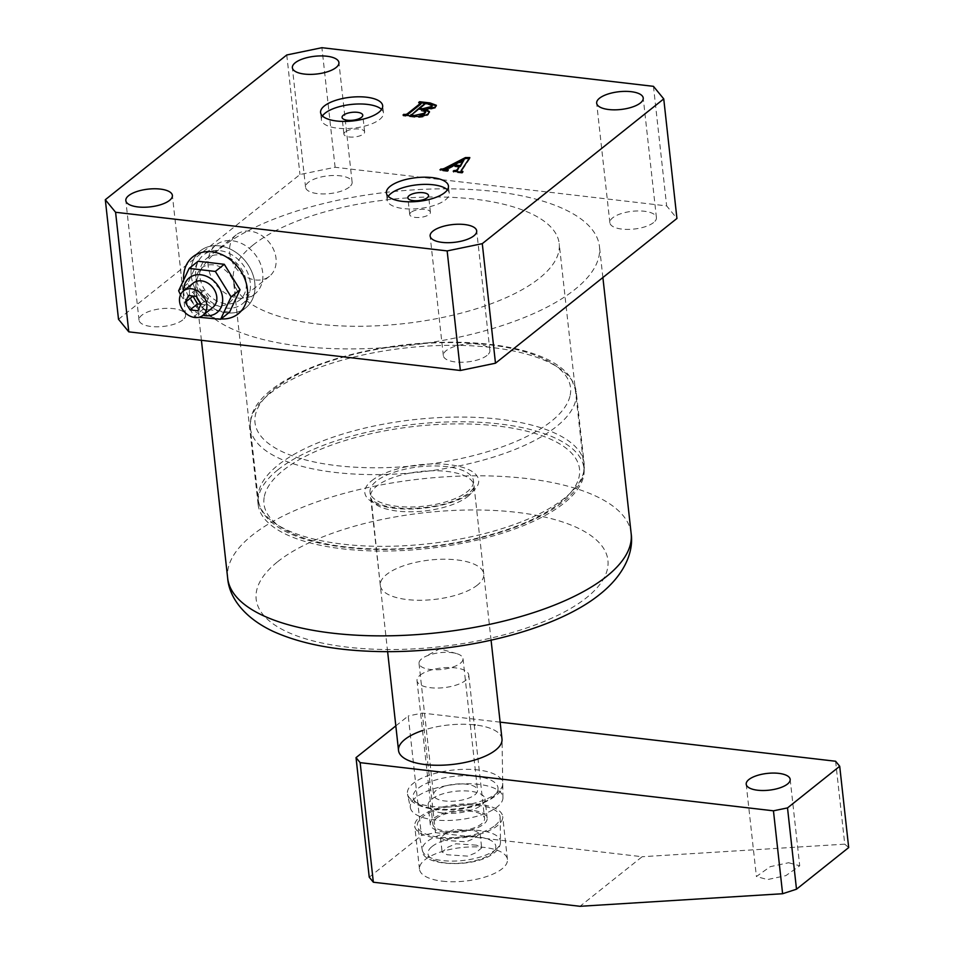 <?xml version="1.0" encoding="UTF-8"?>
<svg xmlns="http://www.w3.org/2000/svg" width="954" height="954" viewBox="0 0 954 954"><rect width="100%" height="100%" fill="white"/><g stroke="black" fill="none" stroke-linecap="round" stroke-linejoin="round"><path stroke-width="0.72" stroke-dasharray="4.77 3.58" d="M253.18 244.951A163.933 62.475 -6.3 0 0 233.301 279.605A163.933 62.475 -6.3 0 0 359.169 326.268A163.933 62.475 -6.3 0 0 539.32 278.294A163.933 62.475 -6.3 0 0 559.199 243.628A163.933 62.475 -6.3 0 0 433.319 196.977A163.933 62.475 -6.3 0 0 253.18 244.951M277.996 469.738A163.933 62.475 -6.3 0 0 258.117 504.392A163.933 62.475 -6.3 0 0 383.985 551.054A163.933 62.475 -6.3 0 0 564.136 503.08A163.933 62.475 -6.3 0 0 584.015 468.414A163.933 62.475 -6.3 0 0 458.147 421.763A163.933 62.475 -6.3 0 0 277.996 469.738M220.326 254.968A26.545 21.012 51.4 0 1 243.997 273.846A26.545 21.012 51.4 0 1 239.573 300.105A26.545 21.012 51.4 0 1 225.716 303.754A26.545 21.012 51.4 0 1 202.045 284.864A26.545 21.012 51.4 0 1 206.469 258.606A26.545 21.012 51.4 0 1 220.326 254.968M255.541 279.951A26.545 21.012 -128.6 0 0 269.398 276.314A26.545 21.012 -128.6 0 0 273.822 250.055A26.545 21.012 -128.6 0 0 250.163 231.166A26.545 21.012 -128.6 0 0 236.294 234.815A26.545 21.012 -128.6 0 0 231.882 261.074A26.545 21.012 -128.6 0 0 255.541 279.951M219.265 318.779A36.431 28.847 -128.6 0 0 221.042 318.934A36.431 28.847 51.4 0 1 183.776 281.597A36.431 28.847 51.4 0 1 183.585 279.057A36.431 28.847 -128.6 0 0 219.265 318.779M226.718 312.84A36.431 28.847 -128.6 0 0 245.738 307.832A36.431 28.847 -128.6 0 0 251.808 271.795A36.431 28.847 -128.6 0 0 219.325 245.882A36.431 28.847 -128.6 0 0 200.304 250.878A36.431 28.847 -128.6 0 0 194.234 286.927A36.431 28.847 -128.6 0 0 226.718 312.84M322.452 115.971A31.232 11.901 -6.3 0 0 321.379 119.715A31.232 11.901 -6.3 0 0 345.36 128.599A31.232 11.901 -6.3 0 0 379.668 119.465A31.232 11.901 -6.3 0 0 383.46 112.858A31.232 11.901 -6.3 0 0 381.6 109.436M345.181 131.974A10.411 3.971 -6.3 0 0 343.917 134.168A10.411 3.971 -6.3 0 0 351.919 137.126A10.411 3.971 -6.3 0 0 363.355 134.085A10.411 3.971 -6.3 0 0 364.619 131.879A10.411 3.971 -6.3 0 0 356.617 128.921A10.411 3.971 -6.3 0 0 345.181 131.974M388.242 196.357A31.232 11.901 -6.3 0 0 387.181 200.101A31.232 11.901 -6.3 0 0 411.15 208.986A31.232 11.901 -6.3 0 0 445.47 199.851A31.232 11.901 -6.3 0 0 449.251 193.245A31.232 11.901 -6.3 0 0 447.402 189.822M410.983 212.36A10.411 3.971 -6.3 0 0 409.719 214.555A10.411 3.971 -6.3 0 0 417.709 217.524A10.411 3.971 -6.3 0 0 429.145 214.471A10.411 3.971 -6.3 0 0 430.409 212.277A10.411 3.971 -6.3 0 0 422.419 209.308A10.411 3.971 -6.3 0 0 410.983 212.36M477.465 585.04A52.041 19.831 173.7 0 1 420.273 600.269A52.041 19.831 173.7 0 1 380.312 585.458A52.041 19.831 173.7 0 1 386.632 574.451A52.041 19.831 173.7 0 1 443.813 559.223A52.041 19.831 173.7 0 1 483.773 574.034A52.041 19.831 173.7 0 1 477.465 585.04M220.589 248.231A202.975 77.346 173.7 0 1 443.634 188.832A202.975 77.346 173.7 0 1 599.47 246.597A202.975 77.346 173.7 0 1 574.857 289.515A202.975 77.346 173.7 0 1 351.823 348.914A202.975 77.346 173.7 0 1 195.975 291.149A202.975 77.346 173.7 0 1 220.589 248.231M487.053 355.413A23.421 8.92 173.7 0 1 461.307 362.27A23.421 8.92 173.7 0 1 443.336 355.603A23.421 8.92 173.7 0 1 446.174 350.655A23.421 8.92 173.7 0 1 471.908 343.798A23.421 8.92 173.7 0 1 489.891 350.464A23.421 8.92 173.7 0 1 487.053 355.413M653.585 222.556A23.421 8.92 173.7 0 1 627.851 229.413A23.421 8.92 173.7 0 1 609.868 222.747A23.421 8.92 173.7 0 1 612.706 217.798A23.421 8.92 173.7 0 1 638.441 210.941A23.421 8.92 173.7 0 1 656.424 217.607A23.421 8.92 173.7 0 1 653.585 222.556M349.283 187.103A23.421 8.92 173.7 0 1 323.549 193.948A23.421 8.92 173.7 0 1 305.566 187.282A23.421 8.92 173.7 0 1 308.404 182.333A23.421 8.92 173.7 0 1 334.138 175.488A23.421 8.92 173.7 0 1 352.121 182.142A23.421 8.92 173.7 0 1 349.283 187.103M182.739 319.96A23.421 8.92 173.7 0 1 157.005 326.805A23.421 8.92 173.7 0 1 139.022 320.139A23.421 8.92 173.7 0 1 141.872 315.19A23.421 8.92 173.7 0 1 167.606 308.333A23.421 8.92 173.7 0 1 185.577 314.999A23.421 8.92 173.7 0 1 182.739 319.96M118.511 319.292L299.961 174.534L335.104 167.272L666.655 205.897L676.935 218.454M286.76 54.974L299.961 174.534M653.454 86.337L666.655 205.897M335.104 167.272L321.903 47.7M459.542 167.272L453.138 166.521L453.031 165.567M453.138 166.521L447.975 169.192L447.867 168.226M447.975 169.192L447.044 170.48M446.699 170.432L448.416 170.754L448.308 169.788M448.416 170.754L447.498 171.47L447.402 170.516M447.498 171.47L440.128 170.611L440.021 169.657M440.128 170.611L441.022 169.776M441.034 169.895L441.952 169.884M441.964 170.003L442.894 169.991M469.165 158.507L469.905 158.519L469.809 157.553M469.905 158.519L461.319 171.434L461.211 170.48M461.319 171.434L461.676 172.185M461.688 172.292L463.036 172.459L462.928 171.493M463.036 172.459L462.13 173.175L462.022 172.221M462.13 173.175L453.317 172.149L453.21 171.195M453.317 172.149L454.211 171.315M454.223 171.422L455.32 171.446M455.332 171.553L457.181 170.814M464.038 160.856L454.342 165.841L459.458 166.425M429.419 112.119L428.227 114.862C424.494 117.103 419.832 117.891 414.227 117.199L414.131 116.245M414.227 117.199L403.137 115.911L403.029 114.945M403.137 115.911L404.031 115.064M404.043 115.184L405.617 115.255M405.629 115.362L407.072 115.04M420.75 104.129L420.106 102.615M420.213 103.569L418.806 103.402L418.699 102.448M418.806 103.402L419.7 102.567M419.712 102.686L420.845 102.817M425.401 103.342L430.135 103.903M436.288 105.822L435.274 108.088L435.167 107.134M435.274 108.088L426.056 110.402M428.227 114.862L428.119 113.896M432.21 106.085L428.286 104.511L424.888 104.618L419.08 109.257L423.29 109.722M425.973 109.603L427.058 109.412M425.711 112.155L418.174 109.972L411.222 115.529L418.186 116.471M411.222 115.529L411.114 114.575M418.174 109.972L418.067 109.018M421.429 110.354L421.334 109.4M424.888 104.618L424.78 103.664M426.188 104.272L426.08 103.306M428.286 104.511L428.179 103.557M477.477 791.2A22.121 8.431 173.7 0 1 455.118 801.086A22.121 8.431 173.7 0 1 433.557 795.004A22.121 8.431 173.7 0 1 433.617 793.955A22.121 8.431 173.7 0 1 455.976 784.069A22.121 8.431 173.7 0 1 477.525 790.15A22.121 8.431 173.7 0 1 477.477 791.2M462.952 659.667A22.121 8.431 173.7 0 1 440.593 669.565A22.121 8.431 173.7 0 1 419.033 663.483A22.121 8.431 173.7 0 1 419.092 662.434A22.121 8.431 173.7 0 1 424.387 657.067A22.121 8.431 173.7 0 1 456.382 653.538A22.121 8.431 173.7 0 1 463.012 658.63A22.121 8.431 173.7 0 1 462.952 659.667M501.995 739.04A52.041 19.831 -6.3 0 0 451.278 724.718A52.041 19.831 -6.3 0 0 398.653 747.996A52.041 19.831 -6.3 0 0 398.533 750.464M473.351 483.237A52.041 19.831 -6.3 0 0 473.482 480.768A52.041 19.831 -6.3 0 0 422.765 466.458A52.041 19.831 -6.3 0 0 370.14 489.736A52.041 19.831 -6.3 0 0 370.021 492.192A52.041 19.831 -6.3 0 0 420.738 506.514A52.041 19.831 -6.3 0 0 473.351 483.237M788.624 862.726L799.726 865.791L785.881 875.629L767.493 879.576L756.403 876.511L770.236 866.673L788.624 862.726M442.93 813.046A28.62 10.911 -6.3 0 0 471.634 810.041A28.62 10.911 -6.3 0 0 485.049 798.999A28.62 10.911 -6.3 0 0 470.274 791.236A28.62 10.911 -6.3 0 0 441.571 794.241A28.62 10.911 -6.3 0 0 428.143 805.283A28.62 10.911 -6.3 0 0 442.93 813.046M445.041 832.174A28.62 10.911 -6.3 0 0 473.744 829.169A28.62 10.911 -6.3 0 0 487.16 818.127A28.62 10.911 -6.3 0 0 472.385 810.363A28.62 10.911 -6.3 0 0 443.682 813.368A28.62 10.911 -6.3 0 0 430.266 824.411A28.62 10.911 -6.3 0 0 445.041 832.174M410.399 807.883A46.579 17.744 -6.3 0 0 434.356 819.891A46.579 17.744 -6.3 0 0 502.937 797.663A46.579 17.744 -6.3 0 0 478.848 784.391A46.579 17.744 -6.3 0 0 431.435 789.53A46.579 17.744 -6.3 0 0 410.399 807.883L407.549 794.122C408.193 804.866 432.365 812.665 457.36 809.147C482.855 807.716 504.022 792.512 502.472 786.179L502.722 783.604A47.903 18.257 -6.3 0 0 456.847 769.699A47.903 18.257 -6.3 0 0 407.561 791.2A47.903 18.257 -6.3 0 0 407.549 794.122A47.903 18.257 -6.3 0 0 454.986 806.571A47.903 18.257 -6.3 0 0 502.567 785.225A47.903 18.257 -6.3 0 0 502.722 783.604L502.042 739.755A52.041 19.831 -6.3 0 0 475.116 724.921M437.588 838.125A44.242 16.862 -6.3 0 0 481.937 833.474A44.242 16.862 -6.3 0 0 502.686 816.421A44.242 16.862 -6.3 0 0 479.838 804.413A44.242 16.862 -6.3 0 0 435.477 809.064A44.242 16.862 -6.3 0 0 414.74 826.128A44.242 16.862 -6.3 0 0 437.588 838.125M442.334 881.174A44.242 16.862 -6.3 0 0 486.695 876.523A44.242 16.862 -6.3 0 0 507.433 859.459A44.242 16.862 -6.3 0 0 484.596 847.462A44.242 16.862 -6.3 0 0 440.235 852.113A44.242 16.862 -6.3 0 0 419.498 869.166A44.242 16.862 -6.3 0 0 442.334 881.174M395.827 725.887L408.24 715.989L421.429 835.561L435.489 832.651L642.149 856.728L580.008 906.3M369.234 877.191L421.429 835.561M474.245 724.825A52.041 19.831 -6.3 0 0 422.515 730.537M500.134 722.154L422.288 713.079L408.24 715.989M835.597 761.244L844.755 844.159L642.149 856.728M435.489 832.651L422.288 713.079M844.755 844.159L848.69 847.569M208.199 266.261A31.232 24.721 51.4 0 1 215.974 245.035A31.232 24.721 51.4 0 1 244.415 244.963A31.232 24.721 51.4 0 1 262.708 272.617A31.232 24.721 51.4 0 1 254.921 293.856A31.232 24.721 51.4 0 1 226.48 293.915A31.232 24.721 51.4 0 1 208.199 266.261M195.773 276.183A31.232 24.721 51.4 0 1 203.548 254.945A31.232 24.721 51.4 0 1 231.989 254.873A31.232 24.721 51.4 0 1 250.27 282.527A31.232 24.721 51.4 0 1 242.495 303.766A31.232 24.721 51.4 0 1 214.054 303.837A31.232 24.721 51.4 0 1 195.773 276.183M191.229 275.658A36.431 28.847 51.4 0 1 200.304 250.878A36.431 28.847 51.4 0 1 233.48 250.795A36.431 28.847 51.4 0 1 254.813 283.064A36.431 28.847 51.4 0 1 245.738 307.832A36.431 28.847 51.4 0 1 212.563 307.915A36.431 28.847 51.4 0 1 191.229 275.658M193.4 283.016A15.61 12.366 -128.6 0 0 189.512 293.629A15.61 12.366 -128.6 0 0 198.659 307.462A15.61 12.366 -128.6 0 0 212.873 307.426M234.97 287.571A22.24 17.613 -128.6 0 0 213.314 264.866A22.24 17.613 -128.6 0 0 196.154 283.04A22.24 17.613 -128.6 0 0 217.822 305.745A22.24 17.613 -128.6 0 0 234.97 287.571M229.58 312.137L203.357 309.084L187.604 283.636L198.074 261.253M183.597 290.839A22.24 17.613 -128.6 0 0 183.728 292.961A22.24 17.613 -128.6 0 0 203.071 315.249M203.357 309.084L194.401 316.215L199.016 317.265M180.509 294.81L194.401 316.215M187.604 283.636L178.648 290.779M200.948 304.314L205.372 304.839L208.521 298.125L201.055 304.064M205.372 304.839L197.919 310.789M208.521 298.125L203.798 290.493L195.928 289.575L192.899 296.038M195.928 289.575L188.475 295.525M203.798 290.493L196.333 296.432M445.649 840.426L440.509 837.684L446.436 832.794L454.331 829.443L474.937 830.815L480.077 833.557L474.162 838.447L466.256 841.798L445.649 840.426M476.523 845.161L455.917 843.789L448.01 847.14L442.096 852.029L447.235 854.772L467.842 856.143L475.748 852.793L481.663 847.903L476.523 845.161M420.165 675.146A26.02 9.922 173.7 0 1 448.762 667.526A26.02 9.922 173.7 0 1 468.736 674.931A26.02 9.922 173.7 0 1 465.576 680.44A26.02 9.922 173.7 0 1 436.992 688.049A26.02 9.922 173.7 0 1 417.005 680.643A26.02 9.922 173.7 0 1 420.165 675.146M436.002 818.627A26.02 9.922 173.7 0 1 464.598 811.007A26.02 9.922 173.7 0 1 484.572 818.413A26.02 9.922 173.7 0 1 481.424 823.922A26.02 9.922 173.7 0 1 452.828 831.53A26.02 9.922 173.7 0 1 432.842 824.125A26.02 9.922 173.7 0 1 436.002 818.627M495.043 825.508A41.63 15.86 -6.3 0 0 500.134 817.268A41.63 15.86 -6.3 0 0 468.855 804.854A41.63 15.86 -6.3 0 0 422.372 817.041A41.63 15.86 -6.3 0 0 417.423 826.402A41.63 15.86 -6.3 0 0 450.026 837.684A41.63 15.86 -6.3 0 0 495.043 825.508M467.698 496.557A52.041 19.831 -6.3 0 0 474.007 485.55A52.041 19.831 -6.3 0 0 434.046 470.739A52.041 19.831 -6.3 0 0 376.866 485.98A52.041 19.831 -6.3 0 0 370.546 496.974A52.041 19.831 -6.3 0 0 410.506 511.785A52.041 19.831 -6.3 0 0 467.698 496.557M371.786 480.661A57.252 21.811 173.7 0 1 449.095 464.67A57.252 21.811 173.7 0 1 471.717 492.312A57.252 21.811 173.7 0 1 394.407 508.291A57.252 21.811 173.7 0 1 371.786 480.661M631.154 533.56A202.975 77.346 -6.3 0 0 475.319 475.796A202.975 77.346 -6.3 0 0 252.273 535.194A202.975 77.346 -6.3 0 0 227.66 578.1M277.626 561.751A176.955 67.436 173.7 0 1 516.555 512.322A176.955 67.436 173.7 0 1 586.471 597.741A176.955 67.436 173.7 0 1 347.53 647.17A176.955 67.436 173.7 0 1 277.626 561.751M250.747 420.189A163.933 62.475 173.7 0 1 416.493 346.874A163.933 62.475 173.7 0 1 576.252 391.975A163.933 62.475 173.7 0 1 575.858 399.738A163.933 62.475 173.7 0 1 410.125 473.041A163.933 62.475 173.7 0 1 250.353 427.952A163.933 62.475 173.7 0 1 250.747 420.189M570.17 395.278A158.734 60.484 -6.3 0 0 425.567 343.368A158.734 60.484 -6.3 0 0 255.374 415.085A158.734 60.484 -6.3 0 0 399.988 466.983A158.734 60.484 -6.3 0 0 570.17 395.278M264.353 496.39A158.734 60.484 173.7 0 1 434.547 424.673A158.734 60.484 173.7 0 1 579.15 476.583A158.734 60.484 173.7 0 1 408.956 548.288A158.734 60.484 173.7 0 1 264.353 496.39M583.776 471.479A163.933 62.475 -6.3 0 0 584.17 463.716A163.933 62.475 -6.3 0 0 424.411 418.615A163.933 62.475 -6.3 0 0 258.665 491.93A163.933 62.475 -6.3 0 0 258.272 499.693A163.933 62.475 -6.3 0 0 418.043 544.782A163.933 62.475 -6.3 0 0 583.776 471.479M497.905 789.912A42.727 16.278 -6.3 0 0 458.981 775.936A42.727 16.278 -6.3 0 0 413.177 795.242A42.727 16.278 -6.3 0 0 452.101 809.207A42.727 16.278 -6.3 0 0 497.905 789.912M432.09 846.496A34.129 13.01 173.7 0 1 478.181 836.956A34.129 13.01 173.7 0 1 491.668 853.436A34.129 13.01 173.7 0 1 445.578 862.976A34.129 13.01 173.7 0 1 432.09 846.496M495.71 849.597A39.317 14.978 -6.3 0 0 500.516 841.822A39.317 14.978 -6.3 0 0 470.978 830.099A39.317 14.978 -6.3 0 0 427.082 841.607A39.317 14.978 -6.3 0 0 422.395 850.443A39.317 14.978 -6.3 0 0 453.198 861.104A39.317 14.978 -6.3 0 0 495.71 849.597M483.773 574.034L474.007 485.55C474.543 487.041 472.874 489.533 468.998 493.015C454.211 503.307 432.782 508.494 404.699 508.577L389.649 507.027C372.656 503.259 371.38 498.894 371.166 498.62L380.312 585.458M258.117 504.392L233.301 279.605M269.398 276.314L239.573 300.105M245.738 307.832L238.285 313.783L245.738 307.832M321.379 119.715L320.592 112.536M343.917 134.168L342.069 117.425M387.181 200.101L386.382 192.923M409.719 214.555L407.871 197.812M602.892 277.531L599.47 246.597M443.336 355.603L430.135 236.032M609.868 222.747L596.667 103.175M305.566 187.282L292.365 67.722M139.022 320.139L125.821 200.578M185.577 314.999L172.388 195.439M352.121 182.142L338.92 62.582M656.424 217.607L643.223 98.035M489.891 350.464L476.69 230.892M201.413 340.316L195.975 291.149M430.409 212.277L428.561 195.534M449.251 193.245L448.463 186.078M364.619 131.879L362.77 115.148M383.46 112.858L382.661 105.691M436.348 105.298L436.455 106.252M429.443 111.594L429.55 112.548M200.304 250.878L192.851 256.829L200.304 250.878M236.294 234.815L206.469 258.606M584.015 468.414L559.199 243.628M576.252 391.975L571.303 378.595C562.216 365.203 543.935 355.293 516.484 348.866C484.537 341.735 448.034 340.304 406.976 344.573C327.866 353.016 257.389 383.842 250.807 418.806L250.353 427.952L258.272 499.693C258.784 507.695 264.198 519.501 283.362 530.329C292.842 535.48 304.398 539.642 318.016 542.79C350.583 550.053 387.777 551.412 429.598 546.869C507.933 538.104 577.158 507.516 583.717 472.85L584.17 463.716L576.252 391.975M419.033 663.483L433.557 795.004M491.083 640.217L473.482 480.768M387.622 651.63L370.021 492.192M456.382 653.538L439.675 648.839L424.387 657.067M463.012 658.63L477.525 790.15M790.174 779.37L799.726 865.791M487.16 818.127L485.049 798.999M502.937 797.663L502.042 739.755M507.433 859.459L502.686 816.421M419.498 869.166L414.74 826.128M430.266 824.411L428.143 805.283M746.207 784.224L756.403 876.511M215.974 245.035L203.548 254.945M254.921 293.856L242.495 303.766M500.134 817.268L500.516 841.822C500.421 845.971 498.382 849.609 494.387 852.721C475.688 868.736 420.905 866.292 422.395 850.443L417.423 826.402M440.509 837.684L442.096 852.029M468.736 674.931L484.572 818.413M417.005 680.643L432.842 824.125M480.077 833.557L481.663 847.903"/><path stroke-width="1.43" d="M221.042 318.934A36.431 28.847 -128.6 0 0 238.285 313.783A36.431 28.847 -128.6 0 0 244.355 277.745A36.431 28.847 -128.6 0 0 211.871 251.832A36.431 28.847 -128.6 0 0 192.851 256.829A36.431 28.847 -128.6 0 0 183.585 279.057A36.431 28.847 51.4 0 1 192.851 256.829A36.431 28.847 51.4 0 1 226.026 256.745A36.431 28.847 51.4 0 1 247.36 289.014A36.431 28.847 51.4 0 1 238.285 313.783A36.431 28.847 51.4 0 1 221.042 318.934M324.372 105.942A31.232 11.901 -6.3 0 0 320.592 112.536A31.232 11.901 -6.3 0 0 344.561 121.432A31.232 11.901 -6.3 0 0 378.881 112.286A31.232 11.901 -6.3 0 0 382.661 105.691A31.232 11.901 -6.3 0 0 358.692 96.795A31.232 11.901 -6.3 0 0 324.372 105.942M381.6 109.436A31.232 11.901 -6.3 0 0 354.757 104.141A31.232 11.901 -6.3 0 0 325.171 113.109A31.232 11.901 -6.3 0 0 322.452 115.971M343.333 115.231A10.411 3.971 -6.3 0 0 342.069 117.425A10.411 3.971 -6.3 0 0 350.07 120.395A10.411 3.971 -6.3 0 0 361.506 117.342A10.411 3.971 -6.3 0 0 362.77 115.148A10.411 3.971 -6.3 0 0 354.769 112.178A10.411 3.971 -6.3 0 0 343.333 115.231M390.174 186.328A31.232 11.901 -6.3 0 0 386.382 192.923A31.232 11.901 -6.3 0 0 410.363 201.819A31.232 11.901 -6.3 0 0 444.671 192.672A31.232 11.901 -6.3 0 0 448.463 186.078A31.232 11.901 -6.3 0 0 424.482 177.194A31.232 11.901 -6.3 0 0 390.174 186.328M447.402 189.822A31.232 11.901 -6.3 0 0 420.559 184.527A31.232 11.901 -6.3 0 0 390.961 193.495A31.232 11.901 -6.3 0 0 388.242 196.357M409.135 195.618A10.411 3.971 -6.3 0 0 407.871 197.812A10.411 3.971 -6.3 0 0 415.861 200.781A10.411 3.971 -6.3 0 0 427.297 197.728A10.411 3.971 -6.3 0 0 428.561 195.534A10.411 3.971 -6.3 0 0 420.571 192.577A10.411 3.971 -6.3 0 0 409.135 195.618M473.852 235.841A23.421 8.92 173.7 0 1 448.118 242.698A23.421 8.92 173.7 0 1 430.135 236.032A23.421 8.92 173.7 0 1 432.973 231.083A23.421 8.92 173.7 0 1 458.707 224.226A23.421 8.92 173.7 0 1 476.69 230.892A23.421 8.92 173.7 0 1 473.852 235.841M640.384 102.984A23.421 8.92 173.7 0 1 614.65 109.841A23.421 8.92 173.7 0 1 596.667 103.175A23.421 8.92 173.7 0 1 599.506 98.226A23.421 8.92 173.7 0 1 625.24 91.369A23.421 8.92 173.7 0 1 643.223 98.035A23.421 8.92 173.7 0 1 640.384 102.984M336.082 67.531A23.421 8.92 173.7 0 1 310.348 74.388A23.421 8.92 173.7 0 1 292.365 67.722A23.421 8.92 173.7 0 1 295.203 62.773A23.421 8.92 173.7 0 1 320.938 55.916A23.421 8.92 173.7 0 1 338.92 62.582A23.421 8.92 173.7 0 1 336.082 67.531M169.538 200.388A23.421 8.92 173.7 0 1 143.804 207.245A23.421 8.92 173.7 0 1 125.821 200.578A23.421 8.92 173.7 0 1 128.671 195.63A23.421 8.92 173.7 0 1 154.405 188.773A23.421 8.92 173.7 0 1 172.388 195.439A23.421 8.92 173.7 0 1 169.538 200.388M455.225 170.599L457.073 169.86L459.446 166.318L453.031 165.567L447.867 168.226L446.961 169.633L448.308 169.788L447.402 170.516L440.021 169.657L444.218 168.512L465.48 157.541L469.809 157.553L461.211 170.48L462.928 171.493L462.022 172.221L453.21 171.195L454.116 170.468L455.225 170.599L455.32 171.446M446.699 170.432L446.555 169.383L447.044 170.48M461.211 170.48L461.676 172.185M663.745 98.894L482.283 243.652L495.484 363.212L460.353 370.486L128.79 331.849L118.511 319.292L105.31 199.72L286.76 54.974L321.903 47.7L653.454 86.337L663.745 98.894L676.935 218.454L495.484 363.212M105.31 199.72L115.589 212.277L128.79 331.849M460.353 370.486L447.152 250.914L115.589 212.277M447.152 250.914L482.283 243.652M428.119 113.896C424.387 116.15 419.724 116.925 414.131 116.245L403.029 114.945L406.964 114.086L420.642 103.175L418.699 102.448L419.605 101.72L430.111 102.949L436.348 105.298L435.167 107.134L425.949 109.436L429.443 111.594L428.119 113.896M405.629 115.362L407.072 115.04L420.75 104.129L420.106 102.615M455.332 171.553L457.181 170.814L457.073 169.86M457.181 170.814L459.446 166.318M441.022 169.776L440.939 168.93M441.952 169.884L441.857 169.037M441.964 170.003L444.325 169.478L444.218 168.512M444.325 169.478L465.588 158.495L465.48 157.541M465.588 158.495L469.165 158.507M461.319 171.434L461.688 172.292L461.319 171.434M454.211 171.315L454.116 170.468M459.458 166.425L460.341 166.533L463.93 159.902L454.247 164.875L460.245 165.579L463.93 159.902M460.341 166.533L460.245 165.579M454.331 165.722L454.247 164.875M404.031 115.064L403.936 114.23M405.617 115.255L405.522 114.408M407.072 115.04L406.964 114.086M419.7 102.567L419.605 101.72M420.845 102.817L425.401 103.342M430.135 103.903L436.288 105.822M429.419 112.119L426.056 110.402L425.949 109.436M423.29 109.722L425.973 109.603M427.058 109.412L431.172 107.575L432.21 106.085L432.102 105.131L428.179 103.557L424.78 103.664L418.973 108.291L422.694 108.732L431.065 106.621L432.102 105.131M418.186 116.471L424.244 114.241L425.711 112.155L425.603 111.189L421.334 109.4L418.067 109.018L411.341 115.088L414.549 115.458L424.136 113.287L425.603 111.189M411.436 115.935L411.114 114.575M414.644 116.305L414.549 115.458M424.244 114.241L424.136 113.287M422.789 109.627L422.694 108.732M431.172 107.575L431.065 106.621M419.068 109.138L418.973 108.291M387.622 651.63L398.533 750.464A52.041 19.831 -6.3 0 0 398.641 751.168A52.041 19.831 -6.3 0 0 450.181 764.691A52.041 19.831 -6.3 0 0 501.864 741.496A52.041 19.831 -6.3 0 0 502.042 739.755A52.041 19.831 -6.3 0 0 501.995 739.04L491.083 640.217M778.762 773.36A22.121 8.431 173.7 0 1 790.174 779.37A22.121 8.431 173.7 0 1 779.812 787.897A22.121 8.431 173.7 0 1 757.631 790.222A22.121 8.431 173.7 0 1 746.207 784.224A22.121 8.431 173.7 0 1 756.582 775.685A22.121 8.431 173.7 0 1 778.762 773.36M422.515 730.537A52.041 19.831 -6.3 0 0 398.641 751.168A52.041 19.831 -6.3 0 0 425.412 764.571A52.041 19.831 -6.3 0 0 502.042 739.755M356.033 757.631L360.147 762.651L373.348 882.223L369.234 877.191L356.033 757.631L395.827 725.887M373.348 882.223L580.008 906.3L782.614 893.731L773.455 810.817L360.147 762.651M773.455 810.817L787.515 807.907L796.495 889.211L782.614 893.731M787.515 807.907L839.711 766.265L848.69 847.569L796.495 889.211M475.116 724.921A52.041 19.831 -6.3 0 0 474.245 724.825M839.711 766.265L835.597 761.244L500.134 722.154M206.815 304.743A15.61 12.366 -128.6 0 0 197.681 290.91A15.61 12.366 -128.6 0 0 183.454 290.946A15.61 12.366 -128.6 0 0 179.567 301.559A15.61 12.366 -128.6 0 0 188.713 315.392A15.61 12.366 -128.6 0 0 202.928 315.357A15.61 12.366 -128.6 0 0 206.815 304.743M202.928 315.357L212.873 307.426A15.61 12.366 -128.6 0 0 216.761 296.813A15.61 12.366 -128.6 0 0 207.614 282.98A15.61 12.366 -128.6 0 0 193.4 283.016L183.454 290.946M189.119 268.396L198.074 261.253L224.297 264.306L240.05 289.754L231.095 296.885L215.342 271.449L189.119 268.396L178.648 290.779L180.509 294.81M203.071 315.249A22.24 17.613 -128.6 0 0 222.544 297.481A22.24 17.613 -128.6 0 0 201.902 274.931A22.24 17.613 -128.6 0 0 183.597 290.839M240.05 289.754L229.58 312.137L220.624 319.28L231.095 296.885M199.016 317.265L220.624 319.28M224.297 264.306L215.342 271.449M197.919 310.789L201.055 304.064L196.333 296.432L188.475 295.525L185.326 302.239L190.049 309.871L197.919 310.789M192.899 296.038L197.514 303.921L200.948 304.314M197.514 303.921L190.049 309.871M192.78 296.289L185.326 302.239M606.541 576.466A202.975 77.346 -6.3 0 0 631.154 533.56C633.885 552.712 623.749 575.298 600.054 594.163C554.31 631.345 457.419 654.277 373.718 651.415C333.661 650.175 300.248 643.545 273.464 631.536C244.403 618.025 229.115 597.586 227.66 578.1A202.975 77.346 -6.3 0 0 383.496 635.865A202.975 77.346 -6.3 0 0 606.541 576.466M430.218 103.903L430.111 102.949M631.154 533.56L602.892 277.531M227.66 578.1L201.413 340.316M461.068 170.993L461.176 171.958M420.869 102.865L420.976 103.819M410.852 114.885L410.959 115.851"/></g></svg>
